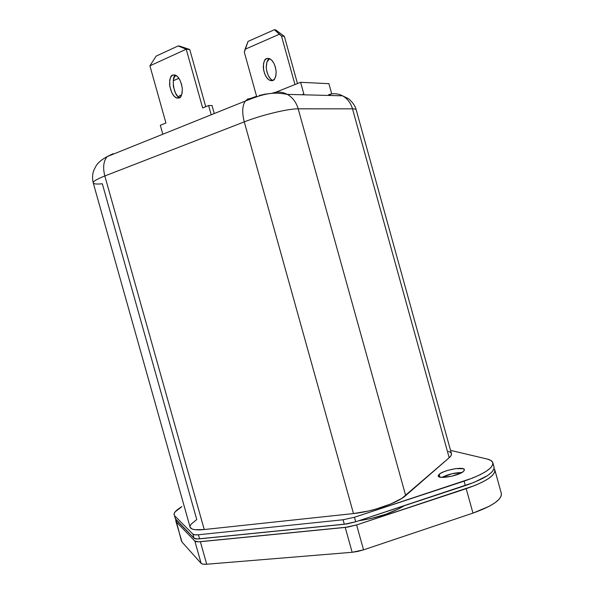 <?xml version="1.0" encoding="UTF-8"?>
<svg xmlns="http://www.w3.org/2000/svg" width="594" height="594" viewBox="0 0 594 594"><rect width="100%" height="100%" fill="white"/><g stroke="black" fill="none" stroke-linecap="round" stroke-linejoin="round"><path stroke-width="0.89" d="M180.027 95.382L181.445 95.411L180.027 95.382L178.356 96.941L180.027 95.382L181.534 95.196L180.027 95.382M172.706 75.059L175.601 75.208L172.706 75.059L170.827 76.871L169.728 80.145L169.854 86.672L172.015 93.139L174.257 96.339L176.752 98.055L179.128 98.025L176.307 97.869C173.047 96.243 170.812 91.803 169.587 84.571C169.706 78.556 170.745 75.386 172.706 75.059L175.683 75.245C178.965 77.012 181.177 81.504 182.313 88.714C182.135 94.639 181.073 97.743 179.128 98.025L181.022 96.243L182.143 92.976L182.313 88.721L181.504 84.125L179.848 79.9L177.591 76.693L175.082 74.993L172.706 75.059M175.958 75.393C171.488 74.332 172.676 95.307 179.566 97.795L177.792 96.406L175.564 93.221L173.411 86.783L173.292 80.301L174.391 77.042L175.958 75.393M266.647 58.539L269.572 58.791C267.642 59.11 266.528 62.036 266.223 67.568C267.151 74.295 269.245 78.571 272.498 80.39L269.594 80.249C266.32 78.423 264.219 74.124 263.291 67.36C263.588 61.798 264.709 58.865 266.647 58.539L264.709 60.298L263.528 63.454L263.543 69.706L264.731 73.975L266.676 77.576L269.082 79.952L271.584 80.754L272.757 80.509L270.76 79.091L268.555 76.062L266.966 72.074L266.231 67.731L266.944 61.962L269.572 58.791L266.647 58.539L269.973 58.851C273.262 60.818 275.326 65.169 276.165 71.896C275.802 77.354 274.666 80.227 272.757 80.509L274.71 78.779L275.898 75.631L276.151 71.547L275.408 67.144L273.804 63.105L271.569 60.053L269.052 58.45L266.647 58.539M175.831 521.087L182.031 542.099L175.817 521.042L175.891 519.646L181.445 541.045M463.654 471.28C459.578 475.623 438.417 479.551 438.253 476.046L439.129 474.354L439.902 477.123L439.129 474.354C443.451 470.054 464.063 466.208 464.426 469.683L463.654 471.28L460.951 473.039L451.685 476.225L442.226 477.39L439.293 476.945L438.224 475.876L438.431 475.155L440.295 473.5L443.8 471.755L448.411 470.173L455.917 468.614L463.238 468.74L464.449 469.765L463.654 471.28M174.087 514.901L174.072 514.857C173.656 512.748 176.262 510.008 181.883 506.63L175.111 511.887L174.027 514.04L175.631 519.386L194.03 538.186L192.894 534.147L174.606 515.733L192.894 534.147L194.03 538.186C194.795 538.907 196.636 539.122 199.569 538.847L198.418 534.771C195.493 535.053 193.651 534.845 192.894 534.147L194.839 534.83L198.418 534.771L199.569 538.847L344.334 524.264L343.08 519.765L198.418 534.771L343.08 519.765L344.334 524.264L355.724 521.762L354.462 517.248L343.08 519.765L354.462 517.248L355.724 521.762L465.34 485.573C484.919 478.697 494.483 472.505 494.022 467.003L492.849 462.748C493.28 468.161 483.702 474.294 464.114 481.147L465.34 485.573L464.114 481.147L354.462 517.248L472.913 477.947L480.472 474.561L486.434 471.161L490.547 467.901L492.664 464.946L492.738 462.414L490.822 460.409L487.058 459.006C490.406 459.801 492.337 461.048 492.849 462.748M275.557 92.315L300.601 82.306L328.89 83.672L331.727 93.904L328.89 83.672L300.601 82.306L303.838 93.971L300.601 82.306L273.092 93.303M111.271 154.529L108.962 155.888M448.47 451.373L450.623 452.428L451.492 453.875L451.017 455.657L449.183 457.722L405.687 495.589L298.188 108.828C288.216 108.635 261.657 115.021 244.275 121.874C241.899 112.578 242.255 105.643 245.337 101.054L250.586 98.396L256.192 96.406M259.214 95.523L265.102 94.127L271.837 93.362C277.086 91.357 282.254 91.699 287.325 94.387C292.627 97.446 296.243 102.257 298.188 108.828L352.494 108.836L449.183 457.722L401.915 498.344L390.704 503.987L376.151 509.013L368.377 511.011L353.489 513.565L204.232 529.544L194.929 529.685L192.003 528.972L190.087 527.16M303.207 94.208L301.804 94.758L303.207 94.208M450.542 450.363L487.058 459.006L450.542 450.363M461.865 472.549C454.789 472.646 448.151 474.257 441.951 477.383L452.086 473.693L461.865 472.549M190.073 526.173L191.09 524.212L196.755 519.572L102.324 183.769C96.696 184.318 93.659 184.029 93.228 182.893C93.043 181.4 96.911 179.091 104.826 175.965L244.275 121.874L353.489 513.565C372.156 511.738 397.839 502.836 405.687 495.589L298.188 108.828C296.25 102.272 292.634 97.461 287.348 94.394M93.236 182.915L190.095 527.197C190.964 529.588 195.671 530.368 204.232 529.544L104.826 175.965L244.275 121.874L353.489 513.565L204.232 529.544L104.826 175.965C96.874 179.106 93.006 181.422 93.236 182.915C92.226 178.787 92.36 174.703 93.637 170.656L96.161 165.711C97.074 164.308 99.525 160.788 107.165 156.616C103.482 161.115 102.703 167.567 104.826 175.965C102.725 167.686 103.46 161.286 107.031 156.757L113.15 153.712L107.165 156.616L245.337 101.054C263.677 93.874 271.688 91.483 287.325 94.387L342.508 95.805L348.01 98.493C348.619 98.478 355.115 104.299 356.2 109.86C355.999 109.185 354.767 108.843 352.494 108.836L449.183 457.722C450.995 456.125 451.752 454.752 451.44 453.601L356.2 109.86M494.015 466.973L493.844 469.238L491.743 472.23L487.637 475.519L474.131 482.358L355.724 521.762L347.045 523.908L197.594 538.966L194.03 538.186L175.089 518.443M494.045 468.577L494.735 469.646L494.683 472.245L492.582 475.267L488.483 478.586L482.536 482.031L474.992 485.454L356.608 524.925L347.928 527.071L198.396 541.825L194.832 541.023L176.359 521.948L194.832 541.023L201.106 563.335L182.031 542.099L201.106 563.335C201.893 564.152 203.764 564.449 206.705 564.226L203.096 564.174L201.106 563.335L194.832 541.023C195.597 541.75 197.446 541.98 200.371 541.713L206.705 564.226L352.153 552.286L206.705 564.226L200.371 541.713L345.218 527.427L352.153 552.286L363.55 549.851L357.744 551.44L352.153 552.286L345.218 527.427L356.608 524.925L363.55 549.851L472.965 513.112L363.55 549.851L356.608 524.925L466.193 488.676L472.965 513.112L466.193 488.676C485.773 481.786 495.322 475.556 494.847 469.988L494.045 468.577M358.717 520.775L370.5 518.629L385.825 514.248L398.96 508.746L404.165 505.769C392.248 512.926 377.093 517.931 358.717 520.775M501.329 493.436L501.225 495.923L499.19 499.16L495.151 502.673L489.248 506.281L472.965 513.112C492.493 506.088 501.952 499.539 501.343 493.466L494.847 469.988M250.586 98.396L247.624 99.072L245.233 101.203C242.241 105.821 241.929 112.712 244.275 121.874C261.657 115.021 288.216 108.635 298.188 108.828L352.494 108.836C350.75 102.918 347.416 98.574 342.508 95.805M328.682 94.654L330.331 94.713L328.682 94.654C333.412 93.102 338.023 93.488 342.5 95.797C347.416 98.567 350.742 102.91 352.494 108.836C354.848 108.843 356.088 109.214 356.214 109.935M211.063 114.3L208.605 105.524L212.036 105.546L214.137 113.068L212.036 105.546L208.605 105.524L211.063 114.3M205.732 106.705L189.761 49.54L205.732 106.705M160.321 125.297L162.689 133.769L160.321 125.297L165.926 123.003L149.911 65.815L186.234 49.22L202.643 107.967L208.605 105.524L202.643 107.967L186.234 49.22L189.746 49.495L179.507 46.08L189.746 49.495L186.226 49.176L178.133 45.953L179.507 46.08L178.133 45.953L156.192 56.088L178.133 45.953L186.234 49.22L149.911 65.815L165.926 123.003L160.321 125.297M294.966 84.556L281.467 35.989L284.363 36.36L297.475 83.554L284.363 36.36L275.609 29.856L284.363 36.36L281.467 35.989L294.966 84.556M244.312 52.205L256.593 96.287L244.312 52.205L245.062 49.28L279.343 34.259L281.467 35.989L274.48 29.7L275.609 29.856L274.48 29.7L248.047 41.409L274.48 29.7L279.343 34.259L245.062 49.28L248.047 41.409L244.312 52.205M173.218 80.769L178.876 78.289L173.218 80.769M149.911 65.771L156.192 56.088L149.911 65.771M179.343 97.921L176.307 97.869M272.498 80.39L269.594 80.249"/></g></svg>
